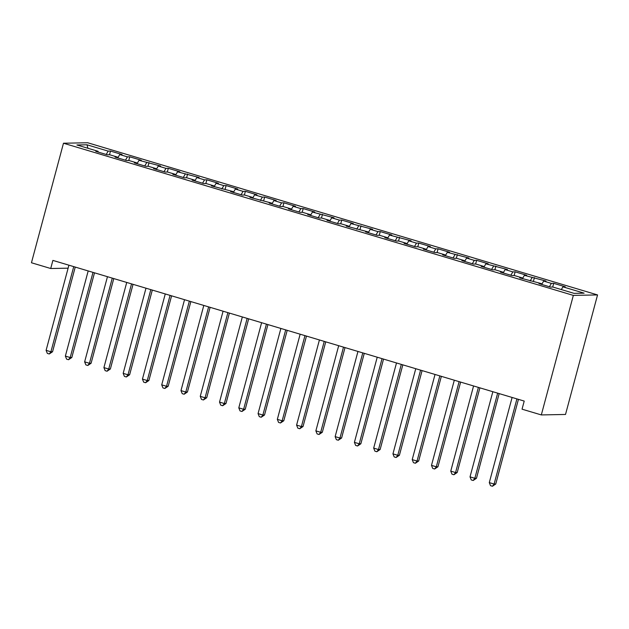 <?xml version="1.0" encoding="UTF-8"?>
<svg xmlns="http://www.w3.org/2000/svg" width="629" height="629" viewBox="0 0 629 629"><rect width="100%" height="100%" fill="white"/><g stroke="black" fill="none" stroke-linecap="round" stroke-linejoin="round"><path stroke-width="0.94" d="M597.55 294.922L87.683 142.752L63.482 143.223L573.341 295.394L597.55 294.922L565.518 414.456L541.317 414.928L573.341 295.394M87.958 148.279L86.975 144.788L76.903 144.984L98.1 151.306L95.781 151.353L107.339 154.805L109.658 154.758L117.371 157.061L115.044 157.101L126.61 160.552L128.929 160.513L136.642 162.809L134.315 162.856L145.881 166.308L148.2 166.26L155.906 168.564L153.586 168.603L165.144 172.055L167.471 172.008L175.177 174.312L172.857 174.359L184.415 177.81L186.742 177.763L194.447 180.059L192.12 180.106L203.686 183.558L206.005 183.511L213.718 185.814L211.391 185.862L232.982 191.562L230.662 191.609L242.228 195.061L244.547 195.014L252.253 197.317L249.933 197.364L271.524 203.065L269.204 203.112L280.762 206.564L283.081 206.516L290.795 208.82L288.467 208.859L300.033 212.311L302.352 212.272L310.066 214.568L307.738 214.615L319.304 218.066L321.623 218.019L329.329 220.323L327.009 220.362L338.567 223.814L340.894 223.767L348.6 226.07L346.28 226.118L367.871 231.818L365.551 231.865L377.109 235.317L379.429 235.27L387.142 237.573L384.814 237.62L396.38 241.064L398.7 241.025L406.405 243.321L404.085 243.368L415.651 246.82L417.971 246.772L425.676 249.076L423.356 249.123L434.914 252.567L437.241 252.528L444.947 254.824L442.627 254.871L454.185 258.322L456.512 258.275L464.218 260.579L461.89 260.618L473.456 264.07L475.776 264.031L483.489 266.326L481.161 266.374L492.727 269.825L495.047 269.778L502.752 272.082L500.432 272.121L511.99 275.573L514.318 275.526L522.023 277.829L519.703 277.876L541.294 283.577L538.974 283.624L550.532 287.076L552.852 287.028L574.049 293.358L584.129 293.161L562.931 286.84L565.251 286.793L553.693 283.341L551.366 283.388L543.66 281.084L545.98 281.037L524.389 275.337L526.717 275.29L515.151 271.838L512.832 271.885L505.118 269.582L507.446 269.534L485.855 263.834L488.175 263.787L476.617 260.335L474.29 260.382L466.584 258.079L468.904 258.039L447.313 252.331L449.633 252.284L438.075 248.832L435.755 248.88L428.042 246.576L430.37 246.537L418.804 243.085L416.484 243.132L408.779 240.828L411.099 240.781L389.508 235.081L391.828 235.034L380.27 231.582L377.943 231.629L370.237 229.326L372.557 229.278L350.966 223.578L353.294 223.531L341.728 220.079L339.408 220.126L331.695 217.823L334.023 217.783L312.432 212.075L314.752 212.028L303.194 208.576L300.866 208.624L293.161 206.32L295.481 206.281L283.923 202.829L281.595 202.868L273.89 200.572L276.21 200.525L264.652 197.074L262.332 197.121L254.619 194.817L256.947 194.778L245.381 191.326L243.061 191.373L235.348 189.07L237.676 189.022L226.11 185.571L223.79 185.618L216.085 183.322L218.405 183.275L206.847 179.823L204.519 179.87L196.814 177.567L199.134 177.52L177.543 171.819L179.87 171.772L168.305 168.32L165.985 168.368L158.272 166.064L160.599 166.025L139.009 160.316L141.328 160.269L129.763 156.818L127.443 156.865L119.738 154.561L122.057 154.522L110.5 151.07L109.509 154.765M86.975 144.788L108.172 151.117L110.5 151.07M541.317 414.928L522.046 409.18L524.216 401.074L52.891 260.406L50.721 268.512L68.121 268.174M119.738 154.561L117.765 157.918M127.443 156.865L125.478 160.214M98.1 151.306L98.14 152.061M139.009 160.316L137.036 163.666M146.714 162.612L144.749 165.97M117.371 157.061L117.411 157.808M158.272 166.064L156.306 169.421M165.985 168.368L164.012 171.717M136.642 162.809L136.682 163.564M177.543 171.819L175.577 175.169M185.248 174.115L183.283 177.472M155.906 168.564L155.953 169.311M196.814 177.567L194.848 180.916M204.519 179.87L202.554 183.22M175.177 174.312L175.216 175.066M216.085 183.322L214.112 186.671M223.79 185.618L221.825 188.975M194.447 180.059L194.487 180.814M235.348 189.07L233.383 192.419M243.061 191.373L241.088 194.723M213.718 185.814L213.758 186.561M254.619 194.817L252.654 198.174M262.332 197.121L260.359 200.47M232.982 191.562L233.029 192.317M273.89 200.572L271.925 203.922M281.595 202.868L279.63 206.226M252.253 197.317L252.292 198.064M293.161 206.32L291.188 209.677M300.866 208.624L298.901 211.973M271.524 203.065L271.563 203.82M312.432 212.075L310.459 215.425M320.137 214.371L318.172 217.728M290.795 208.82L290.834 209.567M331.695 217.823L329.73 221.18M339.408 220.126L337.435 223.476M310.066 214.568L310.105 215.322M350.966 223.578L349.001 226.927M358.672 225.874L356.706 229.231M329.329 220.323L329.376 221.07M370.237 229.326L368.272 232.675M377.943 231.629L375.977 234.979M348.6 226.07L348.639 226.817M389.508 235.081L387.535 238.43M397.214 237.377L395.248 240.726M367.871 231.818L367.91 232.573M408.779 240.828L406.806 244.178M416.484 243.132L414.511 246.482M387.142 237.573L387.181 238.32M428.042 246.576L426.077 249.933M435.755 248.88L433.782 252.229M406.405 243.321L406.452 244.076M447.313 252.331L445.348 255.681M455.019 254.627L453.053 257.984M425.676 249.076L425.723 249.823M466.584 258.079L464.619 261.436M474.29 260.382L472.324 263.732M444.947 254.824L444.986 255.578M485.855 263.834L483.882 267.183M493.561 266.13L491.595 269.487M464.218 260.579L464.257 261.326M505.118 269.582L503.153 272.939M512.832 271.885L510.858 275.235M483.489 266.326L483.528 267.081M524.389 275.337L522.424 278.686M532.103 277.633L530.129 280.99M502.752 272.082L502.799 272.829M543.66 281.084L541.695 284.434M551.366 283.388L549.4 286.738M522.023 277.829L522.062 278.576M562.931 286.84L561.327 289.56M541.294 283.577L541.333 284.332M63.482 143.223L31.45 262.757L50.721 268.512M108.172 151.117L106.207 154.467M553.693 283.341L552.702 287.036M534.422 277.593L533.431 281.281M515.151 271.838L514.16 275.533M495.88 266.091L494.889 269.778M476.617 260.335L475.626 264.031M457.346 254.588L456.355 258.275M438.075 248.832L437.084 252.528M418.804 243.085L417.813 246.78M399.533 237.33L398.55 241.025M380.27 231.582L379.279 235.277M360.999 225.835L360.008 229.522M341.728 220.079L340.737 223.775M322.457 214.332L321.466 218.019M303.194 208.576L302.203 212.272M283.923 202.829L282.932 206.524M264.652 197.074L263.661 200.769M245.381 191.326L244.39 195.021M226.11 185.571L225.127 189.266M206.847 179.823L205.856 183.519M187.576 174.076L186.585 177.763M168.305 168.32L167.314 172.016M149.034 162.573L148.043 166.26M129.763 156.818L128.78 160.513M516.928 398.896L494.111 484.055L489.291 482.616L512.108 397.457M518.438 399.344L495.746 484.023L494.111 484.055L492.452 486.248L490.526 485.674L489.291 482.616M495.746 484.023L492.452 486.248M497.657 393.149L474.84 478.299L470.02 476.868L492.845 391.71M499.167 393.597L476.475 478.268L474.84 478.299L473.181 480.493L471.255 479.919L470.02 476.868M476.475 478.268L473.181 480.493M478.386 387.393L455.569 472.552L450.757 471.113L473.574 385.954M479.896 387.841L457.204 472.521L455.569 472.552L453.91 474.746L451.984 474.172L450.757 471.113M457.204 472.521L453.91 474.746M459.123 381.646L436.306 466.804L431.486 465.366L454.303 380.207M460.625 382.094L437.941 466.773L436.306 466.804L434.639 468.998L432.713 468.416L431.486 465.366M437.941 466.773L434.639 468.998M439.852 375.89L417.035 461.049L412.215 459.61L435.032 374.459M441.361 376.346L418.67 461.018L417.035 461.049L415.376 463.243L413.45 462.669L412.215 459.61M418.67 461.018L415.376 463.243M420.581 370.143L397.764 455.302L392.944 453.863L415.761 368.704M422.09 370.591L399.399 455.27L397.764 455.302L396.105 457.495L394.179 456.913L392.944 453.863M399.399 455.27L396.105 457.495M401.31 364.395L378.493 449.546L373.681 448.107L396.498 362.957M402.819 364.844L380.128 449.515L378.493 449.546L376.834 451.74L374.908 451.166L373.681 448.107M380.128 449.515L376.834 451.74M382.047 358.64L359.222 443.799L354.41 442.36L377.227 357.201M383.548 359.088L360.857 443.767L359.222 443.799L357.563 445.992L355.637 445.418L354.41 442.36M360.857 443.767L357.563 445.992M362.776 352.893L339.959 438.043L335.139 436.612L357.956 351.454M364.277 353.341L341.594 438.012L339.959 438.043L338.3 440.237L336.366 439.663L335.139 436.612M341.594 438.012L338.3 440.237M343.505 347.137L320.688 432.296L315.868 430.857L338.685 345.698M345.014 347.585L322.323 432.265L320.688 432.296L319.029 434.49L317.102 433.916L315.868 430.857M322.323 432.265L319.029 434.49M324.234 341.39L301.417 426.541L296.597 425.11L319.422 339.951M325.743 341.838L303.052 426.509L301.417 426.541L299.758 428.734L297.832 428.16L296.597 425.11M303.052 426.509L299.758 428.734M304.963 335.634L282.146 420.793L277.334 419.354L300.151 334.196M306.472 336.083L283.781 420.762L282.146 420.793L280.487 422.987L278.561 422.413L277.334 419.354M283.781 420.762L280.487 422.987M285.7 329.887L262.883 415.046L258.063 413.607L280.88 328.448M287.201 330.335L264.518 415.014L262.883 415.046L261.216 417.239L259.29 416.657L258.063 413.607M264.518 415.014L261.216 417.239M266.429 324.132L243.612 409.29L238.792 407.851L261.609 322.701M267.93 324.588L245.247 409.259L243.612 409.29L241.953 411.484L240.026 410.91L238.792 407.851M245.247 409.259L241.953 411.484M247.158 318.384L224.341 403.543L219.521 402.104L242.338 316.945M248.667 318.832L225.976 403.511L224.341 403.543L222.682 405.736L220.755 405.162L219.521 402.104M225.976 403.511L222.682 405.736M227.887 312.637L205.07 397.787L200.258 396.349L223.075 311.198M229.396 313.085L206.705 397.756L205.07 397.787L203.411 399.981L201.484 399.407L200.258 396.349M206.705 397.756L203.411 399.981M208.624 306.881L185.799 392.04L180.987 390.601L203.804 305.442M210.125 307.329L187.434 392.009L185.799 392.04L184.14 394.234L182.213 393.66L180.987 390.601M187.434 392.009L184.14 394.234M189.353 301.134L166.536 386.285L161.716 384.854L184.533 299.695M190.854 301.582L168.171 386.253L166.536 386.285L164.869 388.478L162.942 387.904L161.716 384.854M168.171 386.253L164.869 388.478M170.082 295.378L147.265 380.537L142.445 379.098L165.262 293.94M171.591 295.827L148.9 380.506L147.265 380.537L145.606 382.731L143.679 382.157L142.445 379.098M148.9 380.506L145.606 382.731M150.811 289.631L127.994 374.79L123.174 373.351L145.991 288.192M152.32 290.079L129.629 374.758L127.994 374.79L126.335 376.975L124.408 376.401L123.174 373.351M129.629 374.758L126.335 376.975M131.54 283.876L108.723 369.034L103.911 367.595L126.728 282.437M133.049 284.332L110.358 369.003L108.723 369.034L107.064 371.228L105.137 370.654L103.911 367.595M110.358 369.003L107.064 371.228M112.277 278.128L89.46 363.287L84.64 361.848L107.457 276.689M113.778 278.576L91.095 363.255L89.46 363.287L87.793 365.48L85.866 364.899L84.64 361.848M91.095 363.255L87.793 365.48M93.006 272.373L70.189 357.531L65.369 356.093L88.186 270.942M94.507 272.829L71.824 357.5L70.189 357.531L68.53 359.725L66.603 359.151L65.369 356.093M71.824 357.5L68.53 359.725M73.735 266.625L50.918 351.784L46.098 350.345L68.915 265.186M75.244 267.073L52.553 351.753L50.918 351.784L49.259 353.978L47.332 353.404L46.098 350.345M52.553 351.753L49.259 353.978"/></g></svg>

